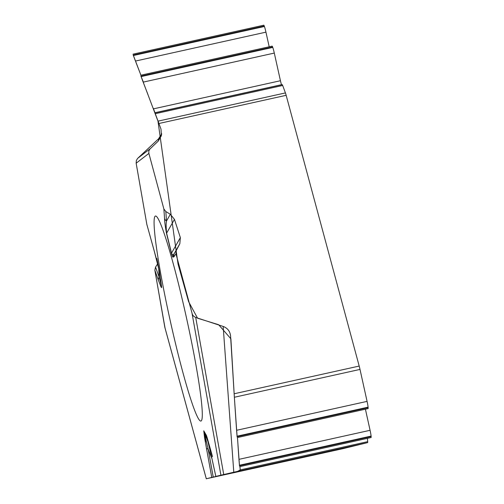 <?xml version="1.0" encoding="UTF-8"?>
<svg xmlns="http://www.w3.org/2000/svg" width="504" height="504" viewBox="0 0 504 504"><rect width="100%" height="100%" fill="white"/><g stroke="black" fill="none" stroke-linecap="round" stroke-linejoin="round"><path stroke-width="0.76" d="M211.957 458.684L208.146 449.108A5.116 2.218 169.7 0 1 206.407 448.012L211.762 477.414L206.306 478.756L234.713 472.513M155.182 113.432L160.99 129.087L161.406 135.652L158.262 141.076L158.899 138.474L161.639 134.366M155.717 266.824L157.67 263.857L155.547 267.089L154.841 270.201L165.016 327.915M146.84 224.393L154.255 251.118A5.116 2.866 -15.5 0 1 154.205 250.853L146.84 224.393L136.149 163.202L148.882 153.418L148.8 151.238L149.701 149.26L158.262 141.076M158.899 138.474L137.542 158.508L136.357 160.505L136.149 163.202M239.961 466.578L240.238 469.898L367.687 441.661A6.817 0.535 -102.5 0 1 367.624 442.613L342.941 448.661L234.272 472.62M233.793 472.298L240.395 470.812L240.238 469.898L237.768 471.316L223.732 474.541L233.793 472.298L223.165 326.428L195.35 317.325L193.429 316.014L192.358 314.395L175.959 253.802L176.324 250.444L179.84 243.741L180.356 237.623L174.46 219.372L170.327 214.288L165.822 211.523L163.876 209.002L148.882 153.418M222.107 475.058L215.832 476.419L223.732 474.541L217.577 476.28M215.832 476.419L211.579 456.958L215.851 476.419M211.762 477.414L221.338 475.266M205.468 438.348L205.859 436.313M342.941 448.661L217.489 476.299M223.165 326.428C227.581 328.117 230.051 331.292 230.567 335.966L234.36 397.259L230.882 338.801L218.635 324.715L197.581 318.219L188.591 301.644L178.025 264.027L157.979 121.155L285.428 92.919A6.817 0.535 -102.5 0 1 286.159 95.313L359.195 366.068A6.817 0.535 -102.5 0 1 360.007 369.419L234.36 397.259L237.119 436.716M269.199 46.784L265.942 32.149A6.817 0.535 -102.5 0 0 264.417 26.491L264.247 26.025A6.817 0.535 -102.5 0 0 263.787 25.2L133.006 54.174M133.226 55.043L140.918 75.203M281.547 84.798L281.509 84.691A4.775 0.372 77.5 0 1 280.438 80.728L274.296 53.078A6.817 0.535 -102.5 0 0 272.765 47.42L272.595 46.96A6.817 0.535 -102.5 0 0 272.141 46.129L140.71 75.247M140.931 76.117L157.746 120.519M285.428 92.919L282.675 85.478A6.817 0.535 -102.5 0 0 282.221 84.647L155.043 112.827M237.283 437.585L368.065 408.612A6.817 0.535 -102.5 0 0 368.128 407.66L368.084 407.163A6.817 0.535 -102.5 0 0 367.076 401.379L360.007 369.419M239.639 466.654L371.07 437.535A6.817 0.535 -102.5 0 0 371.133 436.577L371.089 436.086A6.817 0.535 -102.5 0 0 370.081 430.303L365.413 409.198M237.472 437.548L239.482 465.778M367.687 441.661L367.41 438.348M155.459 216.027A105.002 8.24 -102.5 0 0 170.226 320.695A105.002 8.24 -102.5 0 0 200.945 421.048A105.002 8.24 -102.5 0 0 186.234 316.758A105.002 8.24 -102.5 0 0 155.522 216.014A105.002 8.24 -102.5 0 0 155.459 216.027M155.547 267.089L159.144 277.181L158.71 268.084M154.841 270.201L158.42 280.23A5.116 4.322 160.4 0 1 159.144 277.181L161.475 286.096A5.116 3.534 -8.2 0 0 161.494 286.329A5.116 3.534 -8.2 0 0 161.582 286.707L159.384 271.385L156.832 260.618M206.438 442.298L204.542 437.428L203.755 430.819L206.464 435.488A5.116 4.946 -30.1 0 0 206.709 436.319L204 431.644L208.146 449.108L213.242 477.08M165.822 211.523L166.503 220.998A5.116 4.505 175.9 0 1 164.543 218.421C164.588 221.521 165.249 226.523 166.522 233.428L171.429 253.411C172.236 256.171 172.778 257.412 173.048 257.128L173.609 254.35L174.416 253.254A5.116 5.084 34.2 0 0 173.956 256.757L173.048 257.128M154.35 251.376A5.116 2.866 -15.5 0 1 154.255 251.118L159.296 271.013A5.116 3.534 -8.2 0 1 159.277 270.78L156.845 258.457M156.832 260.612L156.763 260.259M174.46 219.372L166.61 233.157C166.049 227.581 166.018 223.53 166.503 220.998L170.327 214.288M180.356 237.623L171.518 253.14C172.475 255.137 173.174 255.541 173.609 254.35M212.512 456.643L206.961 436.993M179.84 243.741L174.416 253.254L176.324 250.444M164.821 327.285L154.904 270.528M146.765 223.952L136.231 163.636M138.335 157.739L151.483 145.423M158.602 138.751L161.696 133.718M133.232 55.056L135.45 61.06L265.942 32.149M135.859 62.118L139.583 71.744M143.357 82.089L141.126 76.589M140.937 76.129L143.155 82.133L274.296 53.078M143.546 83.147L147.949 94.519M153.266 108.259L154.923 112.6M234.385 397.643L236.546 429.78M367.076 401.379L236.584 430.29L237.113 436.685M237.97 444.875L238.883 458.495M370.081 430.303L238.94 459.352L239.476 465.746M239.948 466.584L240.181 469.211M367.624 442.613L240.332 470.818M286.159 95.313L158.867 123.512M234.133 393.769L359.195 366.068M264.247 26.025L133.169 55.068M264.417 26.491L133.34 55.528M272.595 46.96L140.874 76.142M272.765 47.42L141.051 76.602M280.438 80.728L153.493 108.851M281.509 84.691L154.967 112.726M282.675 85.478L155.232 113.715M368.084 407.163L237.012 436.206M368.128 407.66L237.05 436.697M371.089 436.086L239.368 465.268M371.133 436.577L239.413 465.759M203.755 430.819A5.116 4.946 -30.1 0 0 204 431.644L208.328 442.525M206.306 478.756L164.77 327.02M204.542 437.428L206.407 448.012M206.464 435.488L211.598 456.971L206.785 436.483M220.916 475.178L192.106 313.664M175.959 253.802L173.956 256.757M163.876 209.002L164.543 218.421M156.971 261.066L154.205 250.853M158.42 280.23L161.078 287.034L161.627 287.658L161.582 286.707M159.296 271.013A5.116 3.534 -8.2 0 0 159.384 271.385M171.429 253.411A5.116 1.411 166.2 0 1 171.518 253.14L166.61 233.157A5.116 1.411 166.2 0 0 166.522 233.428M137.812 158.231L150.192 148.718M195.709 317.457L223.732 474.541M206.3 478.8L164.865 327.442"/></g></svg>
